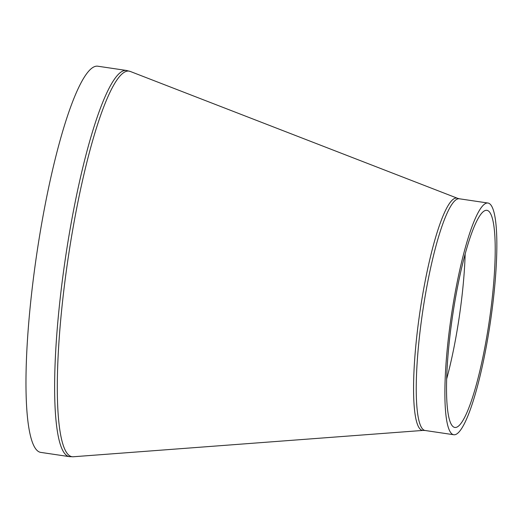 <?xml version="1.0" encoding="UTF-8"?>
<svg xmlns="http://www.w3.org/2000/svg" width="523" height="523" viewBox="0 0 523 523"><rect width="100%" height="100%" fill="white"/><g stroke="black" fill="none" stroke-linecap="round" stroke-linejoin="round"><path stroke-width="0.78" d="M449.904 326.019A117.113 19.769 98.4 0 0 453.683 434.731A117.113 19.769 98.4 0 0 490.424 321.789A117.113 19.769 98.4 0 0 488.057 203.048A117.113 19.769 98.4 0 0 449.904 326.019M126.586 70.481L97.932 66.231A195.184 32.942 98.4 0 0 34.341 271.189A195.184 32.942 98.4 0 0 40.644 452.375L69.291 456.625A195.184 32.942 98.4 0 1 62.995 275.438A195.184 32.942 98.4 0 1 126.586 70.481L130.371 71.488A194.889 32.897 -81.6 0 0 65.656 275.811A194.889 32.897 -81.6 0 0 73.2 456.769L69.291 456.625M446.622 379.123A109.732 18.521 98.4 0 0 465.15 254.211M451.225 325.568A109.732 18.521 98.4 0 0 454.768 427.435A109.732 18.521 98.4 0 0 489.195 321.606A109.732 18.521 98.4 0 0 486.978 210.344A109.732 18.521 98.4 0 0 451.225 325.568M418.596 321.397A117.407 19.815 98.4 0 0 423.146 430.409L425.036 430.481A117.113 19.769 -81.6 0 1 421.257 321.769A117.113 19.769 -81.6 0 1 459.41 198.792L457.579 198.315A117.407 19.815 98.4 0 0 418.596 321.397M457.579 198.315L130.371 71.488M423.146 430.409L73.2 456.769M425.036 430.481L453.683 434.731M459.41 198.792L488.057 203.048"/></g></svg>

